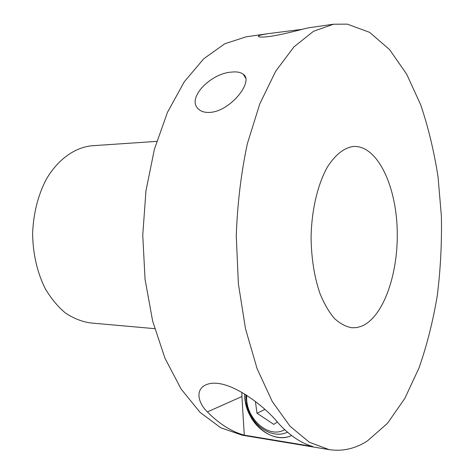 <?xml version="1.0" encoding="UTF-8"?>
<svg xmlns="http://www.w3.org/2000/svg" width="474" height="474" viewBox="0 0 474 474"><rect width="100%" height="100%" fill="white"/><g stroke="black" fill="none" stroke-linecap="round" stroke-linejoin="round"><path stroke-width="0.71" d="M207.375 411.906C219.225 423.898 231.525 431.654 244.282 435.162L312.745 446.514C300.706 443.048 289.063 435.085 277.811 422.618C267.123 408.73 230.607 378.353 208.797 383.845C194.589 387.542 197.237 402.106 207.375 411.906L241.918 396.531L244.282 435.162M241.858 392.235L241.918 396.531M291.634 435.559L289.839 436.27C270.453 443.723 245.502 421.173 244.774 396.922L244.703 393.935L245.556 402.9L250.355 416.166C258.62 431.956 276.188 441.247 289.839 436.27L291.634 435.559M302.08 29.352L268.32 33.624C260.664 34.792 257.423 35.817 258.591 36.694C259.93 37.31 263.858 37.197 270.37 36.35C284.975 34.27 306.879 27.836 309.178 27.735L333.512 24.221L313.521 31.272L293.91 46.926L275.649 71.29L259.793 103.883L247.398 143.539C241.106 172.927 237.391 203.767 236.265 236.058L238.375 283.76L245.502 328.766L257.086 368.642L272.266 401.519L290.023 426.215L309.315 442.224L329.152 449.636C342.524 451.598 355.239 448.724 367.303 441.021L387.442 423.371L404.82 398.427L419.063 367.818C426.961 345.161 433.046 321.011 437.318 295.379C440.542 269.285 441.898 242.907 441.395 216.257L438.053 176.992C434.095 151.396 428.3 127.31 420.657 104.736L406.745 74.311L389.604 49.634L369.601 32.345L347.341 24.144L333.512 24.221M231.401 72.113C210.64 73.316 185.772 98.669 198.701 109.275C201.462 111.71 205.313 112.741 210.249 112.374C230.631 111.106 254.076 81.22 243.352 74.341C240.745 72.244 236.763 71.497 231.401 72.113M268.32 33.624L246.225 36.806L224.729 43.798L203.743 58.776L184.291 81.771L167.488 112.291L154.406 149.227L145.956 190.874L142.757 235.051L145.05 279.275L152.646 321.07L164.97 358.243L181.139 389.071L200.117 412.427L220.795 427.791L242.143 435.185L329.152 449.636M353.201 146.507C343.934 147.888 335.396 154.637 327.57 166.765C317.764 183.989 311.554 210.023 311.086 237.403C311.347 258.336 314.333 277.106 320.039 293.714C324.186 303.781 328.968 312.011 334.389 318.409C340.042 323.629 345.89 326.758 351.927 327.783L356.904 327.552L361.804 326.124C384.047 316.656 399.013 271.744 397.135 227.864C395.5 183.953 376.877 145.459 353.782 146.466L353.201 146.507M156.681 141.382L92.063 145.749C74.874 147.39 57.982 159.264 46.274 179.308C37.926 195.407 33.37 213.561 32.605 233.771C32.955 253.993 37.138 272.23 45.154 288.488C50.985 298.371 57.727 306.536 65.376 312.97C73.375 318.285 81.664 321.603 90.25 322.918L154.672 328.654M255.379 401.419L257.009 413.227L264.859 409.447M246.853 395.31C244.477 415.473 265.47 437.295 282.042 430.943L284.767 429.764M257.009 413.227L273.818 424.408L277.26 421.996M287.428 432.152C275.418 438.249 258.543 430.256 250.876 415.514L246.676 403.907L245.965 394.735M243.352 74.341L245.609 78.056M250.876 415.514L250.355 416.166M246.676 403.907L245.556 402.9"/></g></svg>
